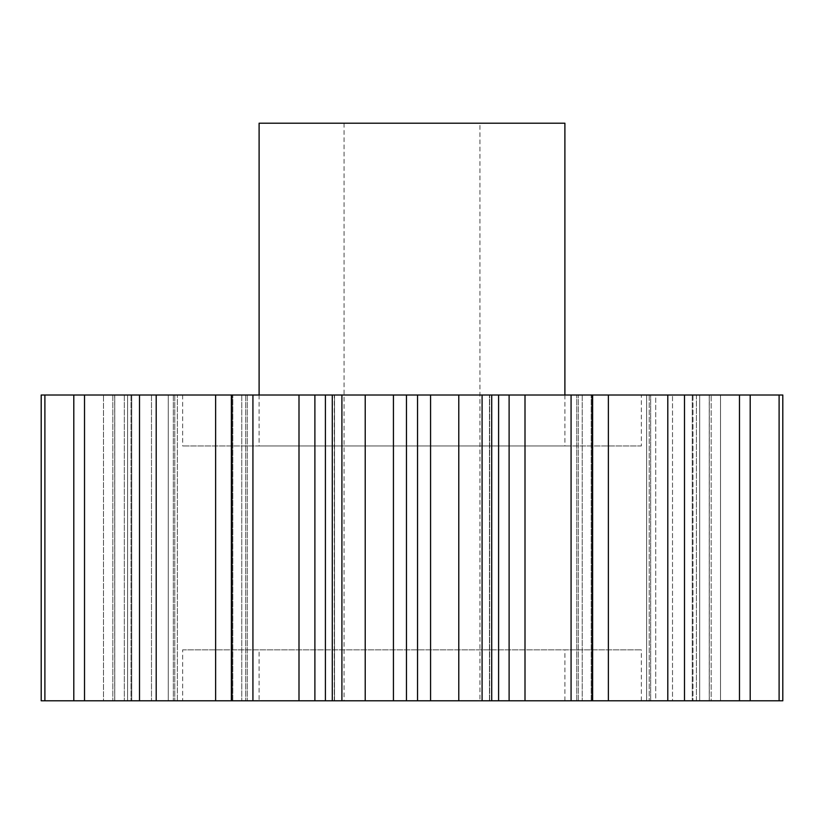 <?xml version="1.0" encoding="UTF-8"?>
<svg xmlns="http://www.w3.org/2000/svg" width="824" height="824" viewBox="0 0 824 824"><rect width="100%" height="100%" fill="white"/><g stroke="black" fill="none" stroke-linecap="round" stroke-linejoin="round"><path stroke-width="0.62" stroke-dasharray="4.12 3.09" d="M641.34 395.015L182.66 395.015L641.34 395.015L641.34 445.98L182.66 445.98L641.34 445.98M182.66 395.015L182.66 445.98M259.107 700.802L564.893 700.802L259.107 700.802L259.107 649.837L564.893 649.837L259.107 649.837M564.893 700.802L564.893 649.837M182.66 700.802L641.34 700.802L182.66 700.802L182.66 649.837L641.34 649.837L182.66 649.837M641.34 700.802L641.34 649.837M479.949 123.198L344.051 123.198L479.949 123.198L479.949 700.802L344.051 700.802L479.949 700.802M344.051 123.198L344.051 700.802M259.107 395.015L259.107 445.98L564.893 445.98L259.107 445.98M564.893 395.015L564.893 445.98M334.328 700.802L332.288 700.802L332.288 395.015L334.554 395.015L334.554 700.802L332.288 700.802L334.328 700.802L334.328 395.015L332.288 395.015L334.554 395.015L334.328 700.802M231.369 395.015L231.894 395.015L231.894 700.802L247.272 700.802L231.369 700.802L231.369 395.015L245.686 395.015L139.513 395.015L177.387 395.015L177.387 700.802L173.318 700.802L177.387 700.802L177.387 395.015L73.8 395.015L131.727 395.015L131.727 700.802L124.321 700.802L131.727 700.802L131.727 395.015L41.2 395.015L114.763 395.015L114.763 700.802L114.763 395.015L41.2 395.015M247.272 395.015L247.272 700.802L247.272 395.015L232.811 395.015L247.272 395.015M103.484 700.802L41.2 700.802L103.484 700.802L103.484 395.015L103.484 700.802M114.711 700.802L114.711 395.015M131.727 395.015L112.837 395.015L131.727 395.015M177.387 395.015L151.482 395.015L177.387 395.015M325.408 395.015L325.408 700.802L334.554 700.802L334.554 395.015L231.894 395.015M332.288 395.015L341.909 395.015L341.909 700.802L332.288 700.802M509.108 395.015L509.108 700.802L571.073 700.802L571.073 395.015L341.909 395.015M571.073 700.802L667.801 700.802L667.801 395.015L571.073 395.015M684.486 395.015L646.613 395.015L684.486 395.015L650.682 395.015L650.682 700.802L684.486 700.802L646.613 700.802L655.719 700.802L646.613 700.802L650.682 700.802L650.682 395.015L646.613 395.015L646.613 700.802L646.613 395.015L649.219 395.015L649.219 700.802L649.219 395.015L655.719 395.015L655.719 700.802L684.486 700.802L684.486 395.015L667.801 395.015M750.201 395.015L692.273 395.015L750.201 395.015L699.679 395.015L699.679 700.802L750.201 700.802L692.273 700.802L699.679 700.802L699.679 395.015L692.273 395.015L692.273 700.802L692.273 395.015L692.984 395.015L692.984 700.802L692.984 395.015L696.404 395.015L696.404 700.802L750.201 700.802L750.201 395.015L655.719 395.015L655.719 700.802L672.518 700.802L672.518 395.015L672.518 700.802L750.201 700.802M782.8 395.015L696.404 395.015L696.404 700.802L711.164 700.802L711.164 395.015L711.164 700.802L782.8 700.802L720.516 700.802L782.8 700.802L782.8 395.015M215.631 395.015L215.631 700.802L231.369 700.802M215.631 700.802L84.522 700.802L84.522 395.015M168.281 700.802L151.482 700.802L168.281 700.802L168.281 395.015L168.281 700.802M84.522 700.802L124.321 700.802L44.898 700.802L44.898 395.015M127.596 700.802L112.837 700.802L127.596 700.802L127.596 395.015L127.596 700.802M41.2 700.802L44.898 700.802M231.894 700.802L252.927 700.802L252.927 395.015M298.999 395.015L298.999 700.802L252.927 700.802M298.999 700.802L314.892 700.802L314.892 395.015M325.408 700.802L314.892 700.802M341.909 700.802L365.217 700.802L365.217 395.015M393.429 395.015L393.429 700.802L365.217 700.802M393.429 700.802L406.469 700.802L406.469 395.015M417.531 395.015L417.531 700.802L406.469 700.802M417.531 700.802L430.571 700.802L430.571 395.015M509.108 700.802L489.446 700.802L489.446 395.015L489.446 700.802L491.712 700.802L430.571 700.802M576.728 700.802L591.189 700.802L576.728 700.802L576.728 395.015L576.728 700.802M667.801 700.802L684.486 700.802M720.516 700.802L709.237 700.802L720.516 700.802L720.516 395.015L720.516 700.802M73.8 700.802L73.8 395.015M139.513 700.802L139.513 395.015M156.2 700.802L156.2 395.015M458.783 700.802L458.783 395.015M482.091 700.802L482.091 395.015M592.106 700.802L592.106 395.015M739.478 700.802L739.478 395.015M779.102 700.802L779.102 395.015M259.107 123.198L564.893 123.198M245.686 395.015L245.686 700.802L245.686 395.015M173.318 395.015L173.318 700.802L173.318 395.015M124.321 395.015L124.321 700.802L124.321 395.015M131.016 395.015L131.016 700.802L131.016 395.015M174.781 395.015L174.781 700.802L174.781 395.015M241.762 395.015L241.762 700.802L241.762 395.015M489.672 700.802L489.672 395.015L489.672 700.802M578.314 700.802L578.314 395.015L578.314 700.802M582.238 395.015L582.238 700.802L582.238 395.015M591.189 700.802L591.189 395.015L591.189 700.802M709.237 395.015L709.237 700.802L709.237 395.015M608.37 700.802L608.37 395.015M525.001 700.802L525.001 395.015M498.592 700.802L498.592 395.015M232.811 700.802L232.811 395.015L232.811 700.802M151.482 395.015L151.482 700.802L151.482 395.015M112.837 395.015L112.837 700.802L112.837 395.015M709.289 700.802L709.289 395.015M592.631 700.802L592.631 395.015M491.712 700.802L491.712 395.015"/><path stroke-width="1.24" d="M564.893 395.015L564.893 123.198L259.107 123.198L259.107 395.015M365.217 395.015L365.217 700.802L332.288 700.802L332.288 395.015L782.8 395.015L782.8 700.802L779.102 700.802L779.102 395.015M252.927 395.015L252.927 700.802L231.369 700.802L231.369 395.015L332.288 395.015M231.369 700.802L44.898 700.802L44.898 395.015L41.2 395.015L41.2 700.802L41.2 395.015M44.898 395.015L231.369 395.015M231.894 700.802L231.894 395.015M341.909 700.802L341.909 395.015M314.892 395.015L314.892 700.802L325.408 700.802L325.408 395.015M314.892 700.802L298.999 700.802L298.999 395.015M252.927 700.802L298.999 700.802M44.898 700.802L41.2 700.802M608.37 395.015L608.37 700.802L779.102 700.802M608.37 700.802L592.631 700.802L592.631 395.015M525.001 395.015L525.001 700.802L592.631 700.802M525.001 700.802L509.108 700.802L509.108 395.015M498.592 395.015L498.592 700.802L509.108 700.802M498.592 700.802L491.712 700.802L491.712 395.015M430.571 395.015L430.571 700.802L491.712 700.802M430.571 700.802L417.531 700.802L417.531 395.015M406.469 395.015L406.469 700.802L417.531 700.802M406.469 700.802L393.429 700.802L393.429 395.015M365.217 700.802L393.429 700.802M332.288 700.802L325.408 700.802M156.2 700.802L156.2 395.015M139.513 700.802L139.513 395.015M84.522 700.802L84.522 395.015M73.8 700.802L73.8 395.015M750.201 700.802L750.201 395.015M739.478 700.802L739.478 395.015M684.486 700.802L684.486 395.015M667.801 700.802L667.801 395.015M592.106 700.802L592.106 395.015M571.073 700.802L571.073 395.015M482.091 700.802L482.091 395.015M458.783 700.802L458.783 395.015M215.631 700.802L215.631 395.015"/></g></svg>
